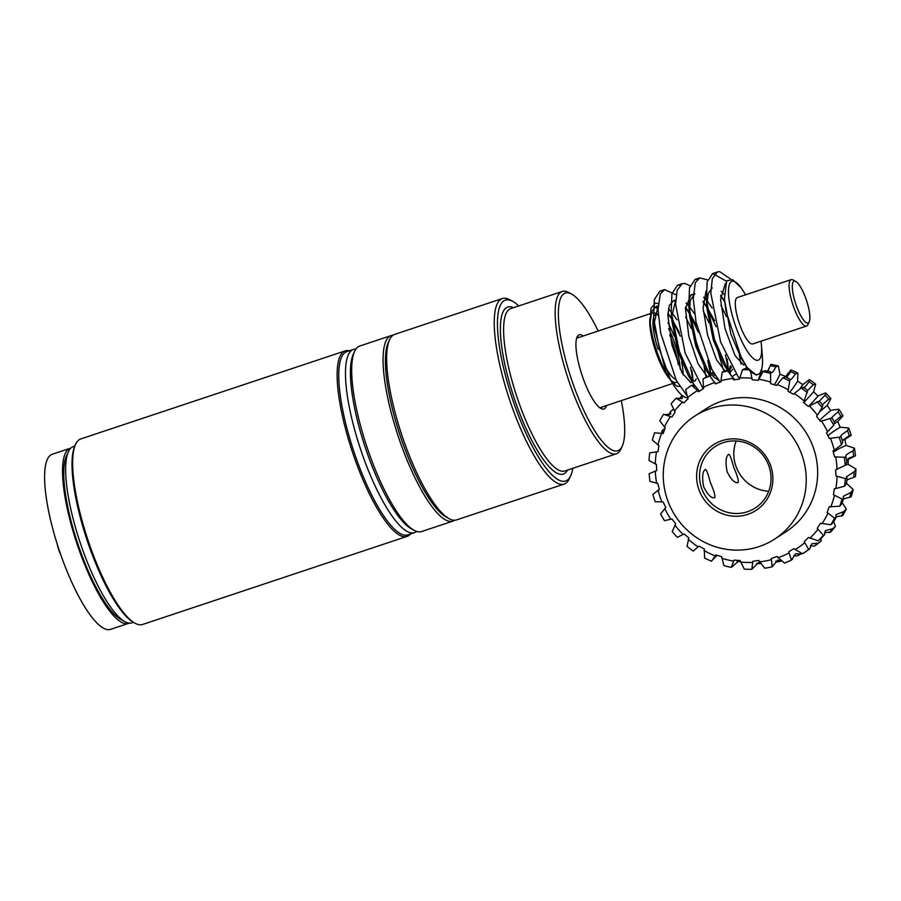 <?xml version="1.0" encoding="UTF-8"?>
<svg xmlns="http://www.w3.org/2000/svg" width="901" height="901" viewBox="0 0 901 901"><rect width="100%" height="100%" fill="white"/><g stroke="black" fill="none" stroke-linecap="round" stroke-linejoin="round"><path stroke-width="1.35" d="M70.875 448.09A92.285 23.73 71.6 0 0 70.177 448.27L52.247 454.239A92.285 23.73 71.6 0 0 60.885 555.084A92.285 23.73 71.6 0 0 110.575 629.348L128.505 623.379A92.285 23.73 71.6 0 0 129.17 623.109M57.27 544.294A10.812 2.782 71.6 0 0 58.835 550.072A10.812 2.782 71.6 0 0 60.604 554.273M70.177 448.27A92.285 23.73 71.6 0 0 78.815 549.103A92.285 23.73 71.6 0 0 128.505 623.379M74.76 446.096L73.353 446.569A92.893 23.888 71.6 0 0 68.375 451.761L66.37 456.154A89.222 22.942 71.6 0 0 79.491 548.664A89.222 22.942 71.6 0 0 120.734 619.359L124.969 621.667A92.893 23.888 71.6 0 0 132.064 622.839L133.472 622.366M68.375 451.761A92.893 23.888 71.6 0 0 82.036 548.078A92.893 23.888 71.6 0 0 124.969 621.667M349.385 350.771A97.781 25.138 71.6 0 0 345.241 350.861L80.775 438.945A97.781 25.138 71.6 0 0 75.538 444.407L74.873 445.871A96.565 24.834 71.6 0 0 89.064 545.995A96.565 24.834 71.6 0 0 133.697 622.49L135.105 623.255A97.781 25.138 71.6 0 0 142.572 624.483L407.038 536.399A97.781 25.138 71.6 0 0 410.417 533.989M75.538 444.407A97.781 25.138 71.6 0 0 89.92 545.792A97.781 25.138 71.6 0 0 135.105 623.255M345.241 350.861A97.781 25.138 71.6 0 0 354.386 457.708A97.781 25.138 71.6 0 0 407.038 536.399M355.929 349.081A96.565 24.834 71.6 0 0 353.474 349.408L346.75 351.649A96.565 24.834 71.6 0 0 355.782 457.156A96.565 24.834 71.6 0 0 407.781 534.867L414.505 532.626A96.565 24.834 71.6 0 0 416.667 531.421M353.474 349.408A96.565 24.834 71.6 0 0 362.506 454.915A96.565 24.834 71.6 0 0 414.505 532.626M389.547 339.823L388.207 342.752A95.337 24.518 71.6 0 0 400.179 435.622A95.337 24.518 71.6 0 0 446.288 517.129L449.115 518.672A97.781 25.138 -108.4 0 1 439.395 510.191A97.781 25.138 -108.4 0 1 397.679 421.814A97.781 25.138 -108.4 0 1 389.547 339.823A97.781 25.138 -108.4 0 1 394.773 334.361L502.353 298.524A97.781 25.138 71.6 0 0 501.857 373.555A97.781 25.138 71.6 0 0 546.975 474.354A97.781 25.138 71.6 0 0 564.161 484.074A97.781 25.138 71.6 0 0 569.387 478.611L570.727 475.683A95.337 24.518 -108.4 0 1 548.867 471.538A95.337 24.518 -108.4 0 1 502.127 361.447A95.337 24.518 -108.4 0 1 512.646 301.294A95.337 24.518 -108.4 0 1 518.717 305.957M578.78 337.492A39.115 10.057 71.6 0 0 577.271 336.569M601.305 408.705A39.115 10.057 71.6 0 0 601.958 407.061M572.799 468.306A95.337 24.518 -108.4 0 1 570.727 475.683M571.606 294.075L568.779 292.532A85.561 21.996 71.6 0 0 562.247 291.462A85.561 21.996 71.6 0 0 561.819 357.111A85.561 21.996 71.6 0 0 601.294 445.308A85.561 21.996 71.6 0 0 616.329 453.811A85.561 21.996 71.6 0 0 620.902 449.036L622.242 446.108A83.117 21.376 -108.4 0 1 603.186 442.492A83.117 21.376 -108.4 0 1 562.438 346.513A83.117 21.376 -108.4 0 1 571.606 294.075A83.117 21.376 -108.4 0 1 598.14 331.039M564.161 484.074L456.57 519.9A97.781 25.138 -108.4 0 1 449.115 518.672M512.646 301.294L509.82 299.763A97.781 25.138 71.6 0 0 502.353 298.524M621.318 400.618A83.117 21.376 -108.4 0 1 622.242 446.108M606.441 405.574A39.115 10.057 -108.4 0 1 603.895 408.998A39.115 10.057 -108.4 0 1 597.014 405.112A39.115 10.057 -108.4 0 1 578.971 364.792A39.115 10.057 -108.4 0 1 579.174 334.778A39.115 10.057 -108.4 0 1 583.262 335.994M393.073 335.217A97.781 25.138 71.6 0 0 391.192 335.555A97.781 25.138 71.6 0 0 398.231 436.275A97.781 25.138 71.6 0 0 452.989 521.093A97.781 25.138 71.6 0 0 454.69 520.237M354.577 351.469L353.237 354.397A95.337 24.518 71.6 0 0 365.209 447.268A95.337 24.518 71.6 0 0 411.318 528.774L414.145 530.317A97.781 25.138 -108.4 0 1 366.853 446.727A97.781 25.138 -108.4 0 1 354.577 351.469A97.781 25.138 -108.4 0 1 359.814 346.007L391.192 335.555M452.989 521.093L421.612 531.545A97.781 25.138 -108.4 0 1 414.145 530.317M727.546 370.334A100.833 97.229 -122.9 0 0 724.629 370.942L722.185 372.226A100.833 97.229 57.1 0 1 728.008 371.066M730.734 365.907A100.833 97.229 57.1 0 0 730.125 366.065L729.506 369.624M729.99 366.775A100.833 97.229 57.1 0 1 731.06 366.516M732.648 369.297L730.97 371.336L728.278 370.232M747.898 368.644A100.833 97.229 -122.9 0 0 744.969 368.622L742.503 369.748L739.484 379.073L733.515 379.862L732.49 376.336L735.869 374.163M761.075 369.928L761.334 371.077L763.597 371.426M757.955 380.256A56.222 8.244 96.1 0 0 761.334 371.077M799.84 388.984A56.222 3.469 119.7 0 0 802.814 384.581L809.368 379.625L809.042 381.686C805.269 387.013 803.41 388.883 803.455 387.284L801.113 387.971L793.409 394.255L788.015 391.316L790.031 379.208A100.833 97.229 -122.9 0 0 785.255 376.978L782.845 377.789L776.493 385.414L770.648 383.668L770.569 371.865A100.833 97.229 -122.9 0 0 765.478 370.66L763.023 371.629L758.248 380.278L752.211 379.794L750.522 371.302M703.546 378.679L705.382 377.564M697.43 390.629L691.765 385.279A100.833 97.229 57.1 0 0 685.672 389.637L687.598 397.623A93.287 89.954 57.1 0 1 697.43 390.629L698.579 391.676L703.625 388.477L702.971 378.949A100.833 97.229 57.1 0 1 709.808 376.021M709.616 375.661A100.833 97.229 -122.9 0 0 705.37 377.519M713.322 372.226A100.833 97.229 57.1 0 0 711.103 373.329L710.855 375.3M710.844 373.712A100.833 97.229 57.1 0 1 713.457 372.473M736.162 440.983A36.671 35.353 -122.9 0 0 735.824 465.885A36.671 35.353 -122.9 0 0 768.699 491.27M701.552 488.06A36.671 35.353 57.1 0 1 715.383 446.423A36.671 35.353 57.1 0 1 764.983 458.001A36.671 35.353 57.1 0 1 755.218 507.995A36.671 35.353 57.1 0 1 701.552 488.06M714.718 497.69L714.47 497.814C711.013 498.14 707.42 494.435 703.67 486.686C701.902 477.158 702.453 471.392 705.337 469.398C706.53 469.793 708.197 474.117 710.315 482.384C713.975 490.786 715.45 495.888 714.718 497.69M738.11 482.553L737.851 482.677C734.394 483.004 730.801 479.298 727.062 471.55C725.294 462.022 725.846 456.255 728.718 454.262C729.923 454.656 731.578 458.992 733.696 467.259C737.367 475.649 738.831 480.751 738.11 482.553M698.759 489.13A39.115 37.718 -122.9 0 0 763.665 503.76A39.115 37.718 -122.9 0 0 741.838 439.789A39.115 37.718 -122.9 0 0 698.759 489.13M664.882 490.595A73.341 70.717 57.1 0 1 694.919 415.992A73.341 70.717 57.1 0 1 794.119 439.147A73.341 70.717 57.1 0 1 774.59 539.136A73.341 70.717 57.1 0 1 664.882 490.595M694.919 415.992L706.339 408.603A73.341 70.717 57.1 0 1 805.539 431.759A73.341 70.717 57.1 0 1 786.01 531.748L774.59 539.136M767.325 372L770.884 364.342L767.9 371.201M785.379 377.023A56.222 6.059 107.9 0 0 785.661 376.415L790.853 369.962L790.684 371.708L786.641 377.598M774.263 384.738A56.222 6.059 107.9 0 0 779.939 374.253L785.661 376.415M770.794 365.75A100.833 97.229 57.1 0 1 775.907 366.853C772.99 372.35 771.211 374.016 770.569 371.865L771.357 372.811M775.907 366.853L778.351 365.919L779.939 374.253M789.726 392.25A56.222 3.469 119.7 0 0 797.622 381.269L802.814 384.581M790.031 379.208C789.952 380.898 791.765 379.118 795.482 373.859L797.881 373.07L797.622 381.269M819.324 395.359L825.631 392.926L825.091 395.257L819.268 401.136L808.265 406.407L803.546 402.42L807.69 390.46L813.333 384.783L815.653 384.13L813.603 391.811L818.04 396.125L819.324 395.359M809.233 405.833A56.222 0.574 131.3 0 0 818.04 396.125M803.771 402.612A56.222 0.574 131.3 0 0 813.603 391.811M832.096 410.09L838.91 409.279L838.11 411.825C832.907 416.183 830.88 418.222 832.006 417.929L820.406 421.353L816.576 416.487L822.151 407.545L822.793 405.123C821.599 405.484 823.559 403.502 828.683 399.177L830.902 398.636L827.186 405.427L830.666 410.552L832.096 410.09M831.691 417.929L832.006 417.929A100.833 97.229 -122.9 0 1 834.653 422.546L833.729 425.159L826.532 432.897L829.303 438.427L830.44 438.303A93.287 89.954 57.1 0 1 834.258 450.185L841.534 444.711L842.773 441.974A100.833 97.229 -122.9 0 0 841.106 436.929L830.44 438.303M819.617 420.35A56.222 2.489 142.8 0 1 830.666 410.552M819.358 412.117A56.222 2.489 142.8 0 1 827.186 405.427M828.008 435.859A56.222 5.597 154.4 0 1 840.149 427.232L848.652 427.975L847.548 430.667C841.804 434.338 839.664 436.433 841.106 436.929L840.667 436.602M834.191 423.74A56.222 5.597 154.4 0 1 837.772 421.522L840.149 427.232M834.225 421.747L840.847 416.386L842.942 415.935L837.772 421.522M833.369 452.426A56.222 8.605 166.1 0 1 846.073 445.432L854.418 448.18L852.977 450.962C846.85 453.856 844.575 455.974 846.174 457.303L834.563 456.897L832.963 450.928L834.258 450.185M845.667 456.537L846.174 457.303A100.833 97.229 -122.9 0 1 846.794 462.551L845.206 465.344L835.61 469.815L835.97 475.942L837.074 476.302A93.287 89.954 57.1 0 1 835.846 488.567L844.597 486.168L846.523 483.398A100.833 97.229 -122.9 0 0 846.996 478.172L845.318 478.532L837.074 476.302M847.548 430.667A100.833 97.229 57.1 0 1 849.305 435.679L842.322 440.499A56.222 8.605 166.1 0 1 844.901 439.384L846.073 445.432M849.305 435.679L851.254 435.284L844.901 439.384M845.307 465.153A56.222 11.386 177.9 0 1 848.179 464.364L855.95 469.027L854.159 471.809L846.501 476.787L846.996 478.172M846.546 460.186L855.477 455.827L849.35 457.911M848.258 458.575L848.179 464.364M846.377 483.195L853.191 489.592L851.062 492.318L843.223 496.428L843.539 498.602L842.007 498.996L833.436 494.739L834.349 488.702L835.846 488.567M846.872 479.906L855.432 476.674A100.833 97.229 57.1 0 0 855.95 469.027M847.177 479.602L846.715 481.686M841.883 502.139L846.253 508.986L843.809 511.577L836.06 514.617L835.937 517.715L834.551 518.176L827.107 512.455L829.235 506.79L839.732 506.261L841.996 503.58A100.833 97.229 -122.9 0 0 843.539 498.602M843.449 498.906L851.107 496.913A100.833 97.229 57.1 0 0 853.191 489.592M833.673 521.758L835.452 526.353L832.704 528.752L825.406 530.61L824.528 534.676L823.277 535.228L817.23 528.324L820.484 523.278L830.823 524.742L833.402 522.22A100.833 97.229 -122.9 0 0 835.937 517.715M835.734 516.881L842.705 515.654A100.833 97.229 57.1 0 0 846.253 508.986M820.856 538.719L821.25 540.949L818.254 543.089L811.733 543.821L809.819 548.743L808.67 549.407L804.244 541.659L808.49 537.435L818.254 540.814L821.104 538.516A100.833 97.229 -122.9 0 0 824.528 534.676M824.505 532.671L830.587 532.086A100.833 97.229 57.1 0 0 835.452 526.353M793.871 555.253L796.405 556.097A100.833 97.229 57.1 0 0 801.079 553.969L795.628 553.766L791.382 560.095L788.724 551.862L793.77 548.664L802.577 553.777L805.663 551.75A100.833 97.229 -122.9 0 0 809.819 548.743M810.371 545.612L814.155 546.186L815.281 545.488A100.833 97.229 57.1 0 0 821.25 540.949M781.606 560.726L777.676 560.062L772.157 566.819L771.346 558.496L776.977 556.458L784.478 563.057A100.833 97.229 57.1 0 0 791.382 560.095M760.162 562.731L758.586 562.427L751.839 569.297L752.864 561.278L758.833 560.478L764.758 568.238A100.833 97.229 57.1 0 0 772.157 566.819M775.592 561.233L776.899 561.987A100.833 97.229 57.1 0 0 781.843 560.929M740.284 561.21L739.09 560.704L731.319 567.416L734.101 560.073L740.138 560.557L744.26 569.117A100.833 97.229 57.1 0 0 751.839 569.297M717.185 555.331L712.533 559.848M687.598 397.623L688.105 398.681L683.859 402.905L676.099 398.231A100.833 97.229 57.1 0 0 671.076 403.817L675.119 412.016L671.864 417.062L663.53 414.302A100.833 97.229 57.1 0 0 659.802 420.868L665.242 427.885L663.113 433.55L654.61 432.795A100.833 97.229 57.1 0 0 652.335 440.048L658.913 445.612L658 451.638L649.745 452.888A100.833 97.229 57.1 0 0 649.024 460.512L656.378 464.398L656.739 470.536L649.137 473.701A100.833 97.229 57.1 0 0 650.004 481.371L657.786 483.443L659.386 489.412L652.82 494.345A100.833 97.229 57.1 0 0 655.218 501.711L663.046 501.913L665.828 507.454L660.613 513.897A100.833 97.229 57.1 0 0 664.465 520.654L671.943 518.987L675.773 523.853L672.202 531.511A100.833 97.229 57.1 0 0 677.315 537.345L684.084 533.933L688.803 537.92L687.058 546.411A100.833 97.229 57.1 0 0 693.229 551.085L698.939 546.096L704.334 549.024L704.548 557.956A100.833 97.229 57.1 0 0 711.497 561.255L715.856 554.937L721.701 556.683L723.897 565.637A100.833 97.229 57.1 0 0 731.319 567.416M660.962 433.313L662.731 432.153L662.303 430.351L665.006 428.516M664.476 414.618L670.693 414.19L670.569 411.543L672.664 409.786L673.925 410M693.669 384.581L693.86 385.932M676.099 398.231L682.136 398.557L682.699 395.843M691.765 385.279L695.02 386.214M854.418 448.18A100.833 97.229 57.1 0 1 855.477 455.827M848.652 427.975A100.833 97.229 57.1 0 1 851.254 435.284M838.91 409.279A100.833 97.229 57.1 0 1 842.942 415.935M825.631 392.926A100.833 97.229 57.1 0 1 830.902 398.636M809.368 379.625A100.833 97.229 57.1 0 1 815.653 384.13M790.853 369.962A100.833 97.229 57.1 0 1 797.881 373.07M770.884 364.342A100.833 97.229 57.1 0 1 778.351 365.919M679.219 398.918A100.833 97.229 57.1 0 1 682.181 395.438M668.587 415.192A100.833 97.229 57.1 0 1 670.569 411.543M661.458 433.19A100.833 97.229 57.1 0 1 662.303 430.351M740.408 561.796A100.833 97.229 57.1 0 1 736.95 561.041M760.894 563.609A100.833 97.229 57.1 0 1 756.468 563.587M818.254 543.089A100.833 97.229 57.1 0 1 814.155 546.186M832.704 528.752A100.833 97.229 57.1 0 1 829.359 532.66M843.809 511.577A100.833 97.229 57.1 0 1 841.354 516.138M851.062 492.318A100.833 97.229 57.1 0 1 849.609 497.329M854.159 471.809A100.833 97.229 57.1 0 1 853.788 477.046M852.977 450.962A100.833 97.229 57.1 0 1 853.675 456.199M838.11 411.825A100.833 97.229 57.1 0 1 840.847 416.386M825.091 395.257A100.833 97.229 57.1 0 1 828.683 399.177M809.042 381.686A100.833 97.229 57.1 0 1 813.333 384.783M790.684 371.708A100.833 97.229 57.1 0 1 795.482 373.859M714.775 374.76L713.209 376.753M791.292 559.825A100.833 97.229 -122.9 0 0 792.441 559.296M822.793 405.123A100.833 97.229 -122.9 0 0 819.268 401.136M807.69 390.46A100.833 97.229 -122.9 0 0 803.455 387.284M808.67 549.407A100.833 97.229 57.1 0 1 802.577 553.777M823.277 535.228A100.833 97.229 57.1 0 1 818.254 540.814M834.551 518.176A100.833 97.229 57.1 0 1 830.823 524.742M842.007 498.996A100.833 97.229 57.1 0 1 839.732 506.261M845.318 478.532A100.833 97.229 57.1 0 1 844.597 486.168M844.35 457.674A100.833 97.229 57.1 0 1 845.206 465.344M839.124 437.334A100.833 97.229 57.1 0 1 841.534 444.711M829.877 418.402A100.833 97.229 57.1 0 1 833.729 425.159M817.027 401.7A100.833 97.229 57.1 0 1 822.151 407.545M801.113 387.971A100.833 97.229 57.1 0 1 807.285 392.633M782.845 377.789A100.833 97.229 57.1 0 1 789.805 381.089M763.023 371.629A100.833 97.229 57.1 0 1 770.456 373.408M728.267 370.198L728.256 371.021M742.503 369.748A100.833 97.229 57.1 0 1 748.799 369.86M722.185 372.226L720.958 380.673A93.287 89.954 57.1 0 1 732.885 378.454M720.958 380.673L721.003 381.844L715.371 383.882L714.459 382.632L715.518 383.837M703.343 387.34A93.287 89.954 57.1 0 1 714.459 382.632L714.392 382.655M674.41 411.07A93.287 89.954 57.1 0 1 682.53 402.116M664.364 427.108A93.287 89.954 57.1 0 1 670.423 416.566M657.888 445.026A93.287 89.954 57.1 0 1 661.616 433.37M655.275 464.038A93.287 89.954 57.1 0 1 656.502 451.773M656.638 483.33A93.287 89.954 57.1 0 1 655.309 470.986M661.908 502.037A93.287 89.954 57.1 0 1 658.09 490.155M670.862 519.359A93.287 89.954 57.1 0 1 664.713 508.457M683.104 534.518A93.287 89.954 57.1 0 1 674.905 525.092M698.106 546.873A93.287 89.954 57.1 0 1 688.206 539.316M715.214 555.883A93.287 89.954 57.1 0 1 704.041 550.522M733.662 561.132A93.287 89.954 57.1 0 1 721.724 558.215M752.673 562.415A93.287 89.954 57.1 0 1 740.476 562.066M771.391 559.667A93.287 89.954 57.1 0 1 759.464 561.886M789.006 553.011A93.287 89.954 57.1 0 1 777.89 557.708M804.751 542.729A93.287 89.954 57.1 0 1 794.919 549.711M817.939 529.27A93.287 89.954 57.1 0 1 809.819 538.224M827.985 513.232A93.287 89.954 57.1 0 1 821.937 523.774M834.461 495.313A93.287 89.954 57.1 0 1 830.745 506.981M835.711 457.021A93.287 89.954 57.1 0 1 837.04 469.365M821.487 420.992A93.287 89.954 57.1 0 1 827.636 431.883M809.244 405.822A93.287 89.954 57.1 0 1 817.444 415.26M794.243 393.467A93.287 89.954 57.1 0 1 804.142 401.024M777.135 384.468A93.287 89.954 57.1 0 1 788.307 389.818M758.687 379.208A93.287 89.954 57.1 0 1 770.625 382.125M739.676 377.924A93.287 89.954 57.1 0 1 751.873 378.285M712.995 380.47L705.866 369.737L695.685 345.838L689.569 315.744L690.177 300.607L694.851 293.692L690.932 294.976M728.267 371.077L732.288 377.192L728.875 372.44L714.617 339.756L706.373 300.01L703.636 297.206M749.159 369.815L750.488 371.786M715.991 383.668L713.142 380.695M713.412 376.618L718.626 380.425M732.355 377.215L734.889 379.681M740.971 364.128L739.349 355.095M726.499 316.701L720.845 305.214M697.543 279.254L695.088 279.456L689.49 287.858L688.848 306.486L696.98 345.398L710.9 377.71M723.357 369.906L711.34 328.234M708.952 322.659L703.253 311.003M680.12 285.009L677.473 285.279L671.932 293.647L671.177 311.746L679.41 351.48L693.68 384.175L699.356 391.18M705.765 375.841L704.143 366.82M703.05 362.101L693.702 333.978M691.304 328.448L685.638 316.938M662.348 290.967L659.881 291.158L654.284 299.594L653.642 318.233L659.577 349.746L670.423 379.603L666.098 372.732A41.559 10.688 71.6 0 0 668.159 376.246L673.148 384.254A55.006 14.146 -108.4 0 1 670.423 379.603M687.654 397.746A55.006 14.146 -108.4 0 1 673.148 384.254M693.241 383.488L693.387 385.741M687.193 395.944L676.313 380.492L660.658 332.931L658.034 309.82L660.264 294.019L664.611 289.626L676.133 294.796M688.173 311.431L689.4 313.616M689.682 314.122L698.388 332.3M707.747 360.456L710.225 372.428M703.14 388.781L685.109 352.933L675.581 304.178L677.18 290.246L682.192 283.68L684.771 283.421L690.031 285.808M703.152 301.182L706.947 307.173M706.057 305.98L706.981 307.613M707.308 308.198L716.092 326.748M725.451 354.825L727.805 366.414M720.113 382.17L711.801 369.32L696.011 321.972L693.252 298.715L695.324 282.621L699.818 277.902L707.69 279.974M723.379 299.706L724.607 301.891M746.096 365.964L746.276 368.622M739.631 378.183L738.257 376.967L720.575 341.952L710.799 293.073L712.319 278.702L717.387 271.933L719.696 271.651L730.587 279.04M747.143 367.597A55.006 14.146 71.6 0 0 757.955 374.433A55.006 14.146 71.6 0 0 762.246 354.589L761.435 345.184A41.559 10.688 -108.4 0 1 748.179 352.528A41.559 10.688 -108.4 0 1 728.853 298.028A41.559 10.688 -108.4 0 1 741.061 287.757A41.559 10.688 -108.4 0 1 745.532 294.83M741.061 287.757L732.671 279.682L726.657 280.83L724.404 299.267L726.003 311.115L740.96 356.683L747.143 367.563L756.266 375.064L757.077 374.613M726.397 281.202L712.68 273.555L707.139 281.934L706.373 300.01L707.127 309.403L713.288 340.071L723.706 364.286L728.875 372.44M653.349 312.726A36.671 9.427 71.6 0 0 652.786 312.838A36.671 9.427 71.6 0 0 652.223 313.109A36.671 9.427 71.6 0 0 650.849 314.821M650.004 317.895A36.671 9.427 71.6 0 0 655.218 349.971A36.671 9.427 71.6 0 0 670.209 379.546M670.806 380.143A36.671 9.427 71.6 0 0 675.964 382.418A36.671 9.427 71.6 0 0 676.966 381.787M678.262 364.567A36.671 9.427 71.6 0 0 669.646 334.868M658.282 315.451A36.671 9.427 71.6 0 0 657.088 314.348M654.453 315.474A34.227 8.796 -108.4 0 1 655.264 314.663A34.227 8.796 -108.4 0 1 658.226 314.742L655.579 313.3A36.671 9.427 71.6 0 0 654.847 312.962M668.666 328.696A34.227 8.796 -108.4 0 1 680.244 369.185M675.739 379.321A34.227 8.796 -108.4 0 1 664.206 364.342M658.135 349.284A34.227 8.796 -108.4 0 1 653.574 317.377M658.068 306.486L655.725 306.689L651.716 311.6L650.195 321.916L650.972 308.345L655.523 303.074L658.214 303.626M667.934 313.131L671.752 318.909M672.045 319.461L680.311 336.208M690.515 367.169L692.599 378.06M670.468 379.681A41.559 10.688 71.6 0 0 679.5 386.371M683.195 374.985A41.559 10.688 71.6 0 0 681.629 361.898M674.072 336.062A41.559 10.688 71.6 0 0 668.046 322.738M658.034 308.897A41.559 10.688 71.6 0 0 654.554 307.309M760.985 341.22A41.559 10.688 -108.4 0 1 761.435 345.184M806.575 326.027L752.785 343.945A24.451 6.284 -108.4 0 1 739.62 324.27A24.451 6.284 -108.4 0 1 737.333 297.555L791.123 279.648A24.451 6.284 71.6 0 0 793.409 306.351A24.451 6.284 71.6 0 0 806.575 326.027A24.451 6.284 71.6 0 0 807.882 324.664L809.222 321.736A21.996 5.654 -108.4 0 1 796.191 305.259A21.996 5.654 -108.4 0 1 795.82 281.495A21.996 5.654 -108.4 0 1 806.463 300.303A21.996 5.654 -108.4 0 1 809.222 321.736M725.328 283.59L720.586 299.436L725.08 328.865L735.025 355.546L743.584 364.995L744.744 363.813M724.573 301.452L720.665 296.17M706.08 290.899L703.084 307.973L707.555 334.992L716.554 359.803L724.933 370.874M726.702 370.502L727.175 369.748M727.479 368.836L727.332 359.071M714.651 320.779L707.24 307.669M706.958 307.264L703.095 302.139M693.263 294.751L690.921 294.954L685.424 308.525L688.826 336.355L698.095 363.779L707.195 376.697M709.864 374.647L709.763 365.074M696.991 326.534L690.549 314.978M689.366 313.165L685.458 307.894M675.615 300.72L673.351 300.878L669.342 305.439L667.832 315.519L671.921 345.06L681.967 372.744L690.808 382.677L691.968 381.472M692.272 380.56L692.126 370.795M679.444 332.48L672.033 319.405M671.752 318.999L667.889 313.875M650.195 321.916A41.559 10.688 71.6 0 0 666.098 372.732L654.363 327.491L653.642 318.233M724.404 299.267L730.88 334.102L741.072 358.012L743.179 360.963M724.167 294.469L721.239 291.395M712.24 287.881L708.186 293.366L706.902 305.157M725.924 367.326L729.889 369.545L731.454 367.225M712.24 308.097L706.97 300.72M708.096 372.845L712.319 375.514L713.829 373.138M694.603 313.875L689.4 306.712M688.803 306.002L686.033 303.119M675.615 300.529L671.695 316.882M668.429 308.93L671.177 311.757L671.921 321.128L678.081 351.784L688.499 376.01L693.669 384.175M690.707 379.051L694.682 381.269L696.248 378.961M677.034 319.821L671.763 312.444M658.068 306.25L654.149 323.268M795.82 281.495L792.993 279.952A24.451 6.284 71.6 0 0 791.123 279.648M513.491 307.703A88.005 22.626 71.6 0 0 504.977 364.995A88.005 22.626 71.6 0 0 547.842 465.31A88.005 22.626 71.6 0 0 567.562 470.052M616.329 453.811L564.781 470.975A85.561 21.996 -108.4 0 1 549.745 462.483A85.561 21.996 -108.4 0 1 510.27 374.275A85.561 21.996 -108.4 0 1 510.698 308.626L562.247 291.462M728.763 371.831L730.981 371.381M730.26 371.527L730.328 374.208M717.41 271.989L712.68 273.566M699.807 277.857L695.088 279.423M681.73 283.871L677.473 285.29M664.6 289.581L659.881 291.147M757.955 374.433L756.243 374.996M599.796 407.781L672.687 383.511M673.43 383.263L675.964 382.418M576.617 338.202L650.094 313.728M651.175 313.379L652.786 312.838M724.573 301.396L720.732 295.314M727.726 362.619L728.245 369.32M708.4 309.46L707.229 307.601M710.179 368.644L710.686 375.21M689.366 313.109L685.515 307.027M692.52 374.332L693.049 381.044M673.216 321.218L672.022 319.337M675.637 300.078L673.34 300.844M658.079 305.923L655.725 306.7M745.183 364.511L743.607 365.04M692.362 382.103L690.797 382.632M688.848 306.486L689.569 315.744M741.072 358.012L746.028 365.84"/></g></svg>
